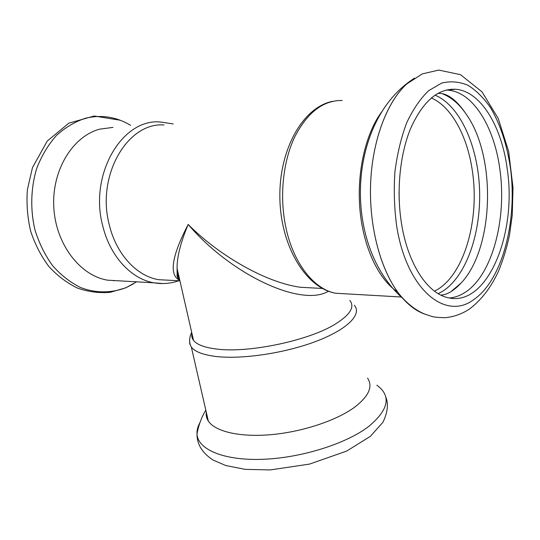 <?xml version="1.0" encoding="UTF-8"?>
<svg xmlns="http://www.w3.org/2000/svg" width="540" height="540" viewBox="0 0 540 540"><rect width="100%" height="100%" fill="white"/><g stroke="black" fill="none" stroke-linecap="round" stroke-linejoin="round"><path stroke-width="0.81" d="M367.592 378.128C373.214 386.674 368.705 396.495 354.071 407.606C335.779 420.822 301.745 432.041 270.56 434.7C239.341 437.38 214.934 431.42 208.305 420.998C206.543 418.25 205.868 415.307 206.28 412.175M136.553 281.84L126.488 287.449C111.847 293.267 95.762 293.423 80.224 287.395C70.079 282.278 60.845 275.009 52.522 265.599C44.969 255.103 39.116 243.223 34.965 229.952C30.139 209.466 30.78 187.758 36.801 168.143C41.722 155.608 48.249 144.727 56.39 135.5C65.239 127.481 74.864 121.743 85.28 118.294C101.203 114.446 116.309 116.789 130.599 125.327M126.488 287.435C111.847 293.254 95.762 293.409 80.224 287.388C70.079 282.265 60.845 275.002 52.529 265.592C44.975 255.096 39.13 243.216 34.972 229.952C30.152 209.466 30.794 187.758 36.808 168.143C41.729 155.614 48.256 144.733 56.396 135.506C65.246 127.487 74.871 121.757 85.28 118.307M112.961 127.4L99.718 129.155C72.583 136.316 51.59 170.559 53.811 207.549C55.829 244.553 80.298 275.791 107.636 280.179L118.685 280.814M424.906 314.172C417.157 311.452 409.779 306.194 402.779 298.411C382.455 275.758 368.975 230.391 370.582 184.383C372.182 138.375 388.679 97.423 410.36 80.953L414.43 78.118M413.458 78.759L406.843 83.903C386.843 101.817 372.114 141.001 370.589 184.383C369.09 227.779 380.943 270.871 399.499 294.462C407.329 304.324 415.712 310.858 424.649 314.064M397.609 291.971C378.715 279.632 363.292 247.482 359.93 209.594C356.576 171.727 365.89 132.266 382.529 110.754M446.114 90.058L447.707 90.126C473.108 91.706 494.458 127.244 499.898 169.601C506.966 218.869 492.305 274.678 465.44 292.16C460.296 295.582 454.923 297.526 449.327 297.972M442.719 93.913C451.777 97.544 459.803 104.585 466.79 115.027C496.854 158.281 493.682 249.102 460.924 283.21L450.799 291.796M438.237 293.679L443.036 291.033C466.54 275.663 481.14 232.74 479.561 189.52C478.028 146.333 460.141 105.57 435.011 95.148M349.839 300.436C354.996 306.869 350.204 314.719 335.462 323.993C308.975 340.686 247.631 353.511 215.899 348.955C204.302 347.45 196.844 344.588 193.516 340.349C191.923 338.269 191.403 336.002 191.957 333.531M178.983 276.73L177.059 274.928M180.056 281.435C178.187 278.208 177.194 273.868 177.086 268.421L177.086 268.387C176.904 257.188 180.603 242.548 188.177 224.451C171.774 255.994 168.858 274.57 179.408 280.193M315.974 288.11L300.53 287.287C266.922 282.825 219.868 256.426 188.177 224.451C231.12 274.853 301.462 307.544 328.435 291.236M163.964 124.969C127.595 122.006 96.032 175.81 109.323 224.937C116.336 254.435 136.924 276.217 158.564 279.68L169.209 280.247M178.234 278.674L179.347 278.343M401.571 223.911C408.044 264.377 427.748 293.558 448.112 297.722C487.148 307.395 517.158 234.077 507.263 169.243C501.869 126.644 480.661 90.862 455.382 89.242C437.677 88.567 422.786 101.588 410.697 128.297C399.823 154.508 396.232 191.43 401.571 223.911M376.866 385.195C391.541 395.955 388.773 409.745 368.57 426.566C345.803 444.002 300.247 458.224 261.603 459.344C222.872 460.539 197.573 449.145 196.992 433.89C196.81 430.225 197.795 426.465 199.955 422.611M206.172 414.416L206.672 413.897M354.382 305.303C362.164 314.327 347.585 329.461 315.772 341.456C284.074 353.471 240.314 359.762 214.589 356.306C202.561 354.659 194.812 351.581 191.342 347.092L189.722 343.805L189.614 340.24M191.747 335.185L192.186 334.537M434.525 291.188L438.028 289.197C464.906 272.518 479.601 218.727 472.412 171.275C467.62 136.836 451.805 106.873 431.325 97.929M399.215 200.792L399.04 191.673M342.212 100.481C323.17 100.224 307.3 112.455 294.584 137.18C283.149 161.406 279.545 195.264 285.383 225.085C292.471 262.19 313.578 289.163 335.488 293.234L346.295 293.855M396.704 226.294C406.769 290.075 445.777 321.044 473.735 299.599C502.342 280.382 517.786 220.462 510.361 167.522C506.918 144.578 500.411 124.801 490.846 108.196C484.056 98.267 476.496 90.666 468.167 85.388C459.533 81.662 450.711 80.892 441.7 83.079L428.645 90.693C420.336 98.658 413.012 109.37 406.674 122.837C401.126 137.639 397.204 154.001 394.916 171.916C393.687 190.249 394.281 208.373 396.704 226.294M173.158 123.923L159.638 121.919C121.75 118.969 88.857 174.919 102.775 225.99C110.106 256.594 131.524 279.173 154.028 282.839L163.208 283.561M113.508 280.834L114.264 280.557M205.808 410.117C201.535 417.251 198.599 425.176 196.992 433.89C196.945 442.483 200.381 451.838 213.219 460.127L225.855 465.548L245.255 469.361L270.351 469.921L309.521 464.089L346.667 451.082L370.319 436.401L382.928 422.28C387.74 412.189 388.665 403.718 385.695 396.86M402.779 298.411C343.055 245.565 347.247 125.368 410.36 80.953M440.876 295.11C447.005 294.853 453.688 290.885 460.924 283.21M466.79 115.027C456.827 100.028 447.188 92.812 437.886 93.373M192.591 338.911L192.841 337.399M208.305 420.998L191.342 347.092C188.919 342.846 189.034 337.912 191.673 332.282M179.219 279.788C177.397 277.081 176.701 275.603 177.12 275.36L177.086 268.387M300.598 287.293L315.785 288.103M193.516 340.349L177.086 268.421M158.564 279.68L179.712 280.814M300.53 287.287L322.36 288.454M401.24 297L335.488 293.234C305.471 287.8 280.375 245.525 279.862 197.417C279.113 149.276 303.055 106.772 333.025 101.243M399.499 294.462C407.065 303.554 415.361 310.048 424.386 313.956L432.101 316.514C434.065 317.129 438.352 317.527 444.953 317.702C453.58 316.94 461.673 314.105 469.24 309.197C481.147 300.294 490.887 287.672 498.461 271.33C503.071 260.084 506.743 248.036 509.483 235.19L512.251 215.285L513 187.562L508.639 151.362L498.231 118.463L482.004 91.834L460.485 74.675L438.764 70.079L422.273 73.906L406.843 83.903M447.707 90.126L455.382 89.242M178.517 277.837L177.89 278.066M177.768 277.803L179.246 277.877M107.636 280.179L154.028 282.839C162.52 284.249 170.748 283.561 178.706 280.76M133.468 283.817L125.888 287.779L110.315 292.302C99.38 293.281 88.472 291.897 77.605 288.151C67.034 283.048 57.443 275.812 48.836 266.443C41.04 256.021 34.979 244.242 30.645 231.113C27.466 217.512 26.372 203.715 27.378 189.722L32.454 167.656L47.23 141.075L68.843 123.161L94.203 116.012L120.062 120.204"/></g></svg>
